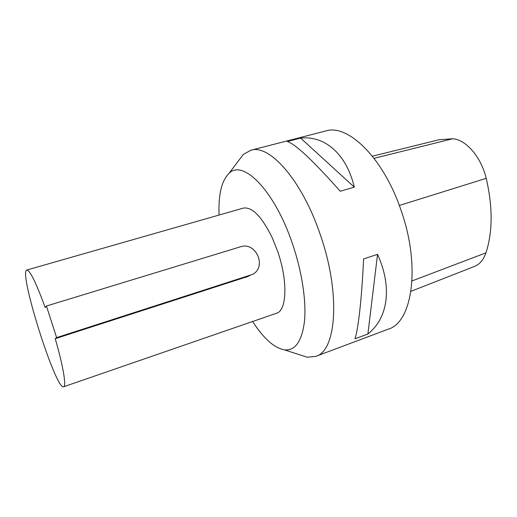 <?xml version="1.0" encoding="UTF-8"?>
<svg xmlns="http://www.w3.org/2000/svg" width="517" height="517" viewBox="0 0 517 517"><rect width="100%" height="100%" fill="white"/><g stroke="black" fill="none" stroke-linecap="round" stroke-linejoin="round"><path stroke-width="0.78" d="M26.819 270.029L243.32 208.112C252.167 206.6 261.867 216.604 272.407 238.117L277.745 251.63C288.053 281.229 286.78 310.762 276.485 313.27L63.636 386.768C55.817 390.458 18.295 271.496 26.819 270.029C29.973 270.236 36.1 282.76 45.199 307.596L46.433 306.025L240.431 246.809C256.064 241.252 267.276 267.192 252.367 274.469L56.624 337.614L55.222 338.68L248.25 276.349M219.079 215.046C218.258 194.909 221.502 181.092 228.818 173.609C242.441 158.499 274.598 190.094 292.635 244.27C302.096 272.116 306.439 301.508 304.474 321.425C301.87 341.472 295.181 350.946 284.402 349.854C274.12 347.915 263.534 338.467 252.651 321.503M55.222 338.68C63.177 365.958 66.544 386.361 63.636 386.768M56.624 337.614L46.433 306.025M238.091 161.343L243.287 154.473L250.784 150.273C269.157 143.765 301.889 179.903 320.223 234.518C341.013 293.708 336.36 351.159 315.784 356.362L307.234 357.221L299.039 354.578M315.784 356.362L388.267 329.161C412.333 322.498 421.038 265.906 400.746 209.424C383 157.246 347.521 123.686 325.755 130.963L250.784 150.273M363.587 258.978L377.546 254.338C392.817 287.937 387.608 318.634 367.897 333.976L354.946 338.816C358.229 329.659 361.777 298.645 363.587 258.978M287.381 141.503L300.629 138.084C324.379 135.532 346.17 153.187 354.3 187.135L340.231 191.238C313.315 160.884 295.698 144.308 287.381 141.503M410.97 291.323L474.477 266.429C479.679 264.374 483.505 259.844 485.954 252.845C492.746 231.894 492.837 207.065 486.219 178.359C481.211 157.045 465.895 139.5 452.718 138.75L438.933 139.764L372.382 156.192M377.546 254.338L367.897 333.976M300.629 138.084L354.3 187.135M250.073 275.445L245.969 277.332M485.954 252.845L412.03 280.925M486.219 178.359L399.324 205.469M452.718 138.75L374.056 158.331M284.402 349.854L307.234 357.221M228.818 173.609L243.287 154.473"/></g></svg>
